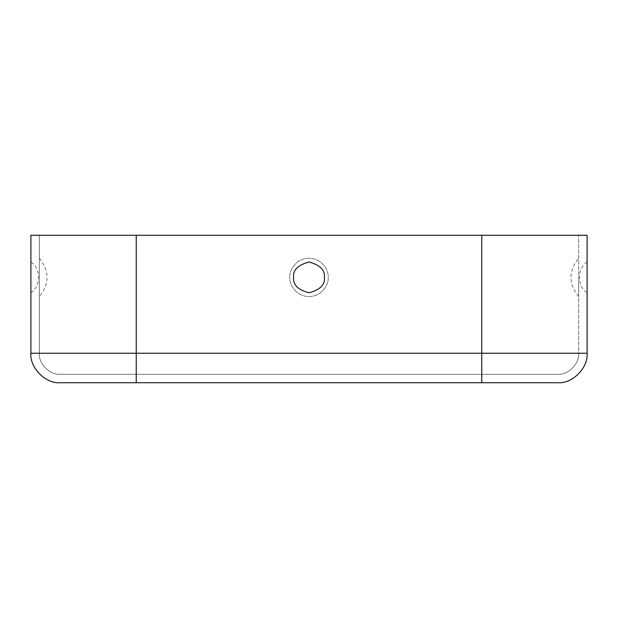 <?xml version="1.0" encoding="UTF-8"?>
<svg xmlns="http://www.w3.org/2000/svg" width="618" height="618" viewBox="0 0 618 618"><rect width="100%" height="100%" fill="white"/><g stroke="black" fill="none" stroke-linecap="round" stroke-linejoin="round"><path stroke-width="0.46" stroke-dasharray="3.09 2.32" d="M587.1 277.397L587.1 292.777L587.1 277.397M578.672 277.397L578.672 296.578L578.672 277.397M289.819 277.397C289.046 271.789 294.801 258.478 309 258.216C323.199 258.478 328.954 271.789 328.181 277.397C328.954 283.005 323.199 296.316 309 296.578C294.801 296.316 289.046 283.005 289.819 277.397C289.046 283.005 294.801 296.316 309 296.578C323.199 296.316 328.954 283.005 328.181 277.397C328.954 271.789 323.199 258.478 309 258.216C294.801 258.478 289.046 271.789 289.819 277.397C289.046 283.005 294.801 296.316 309 296.578C323.199 296.316 328.954 283.005 328.181 277.397C328.954 271.789 323.199 258.478 309 258.216C294.801 258.478 289.046 271.789 289.819 277.397C289.046 271.789 294.801 258.478 309 258.216C323.199 258.478 328.954 271.789 328.181 277.397C328.954 283.005 323.199 296.316 309 296.578C294.801 296.316 289.046 283.005 289.819 277.397M324.38 277.397C325.253 284.666 320.124 289.796 309 292.777C297.876 289.796 292.747 284.666 293.62 277.397C292.747 270.128 297.876 264.998 309 262.017C320.124 264.998 325.253 270.128 324.38 277.397C325.253 270.128 320.124 264.998 309 262.017C297.876 264.998 292.747 270.128 293.62 277.397C292.747 284.666 297.876 289.796 309 292.777C320.124 289.796 325.253 284.666 324.38 277.397M30.9 277.397L30.9 292.777L30.9 277.397M39.328 277.397L39.328 296.578L39.328 277.397M60.394 382.735L557.606 382.735C572.198 384.056 588.421 367.834 587.1 353.241L587.1 235.265L30.9 235.265L30.9 353.241C29.579 367.834 45.802 384.056 60.394 382.735C45.802 384.056 29.579 367.834 30.9 353.241L30.9 235.265L578.672 235.265L39.328 235.265L136.238 235.265L136.238 353.241L39.328 353.241L39.328 235.265L39.328 353.241C38.386 363.67 49.973 375.25 60.394 374.315L557.606 374.315L60.394 374.315C49.973 375.25 38.386 363.67 39.328 353.241L39.328 235.265L481.762 235.265L481.762 353.241L136.238 353.241L136.238 374.315L60.394 374.315C49.973 375.25 38.386 363.67 39.328 353.241L136.238 353.241L136.238 235.265L39.328 235.265L39.328 353.241L481.762 353.241L481.762 374.315L136.238 374.315L136.238 235.265L136.238 353.241L39.328 353.241C38.386 363.67 49.973 375.25 60.394 374.315L136.238 374.315L136.238 353.241L481.762 353.241L481.762 235.265L136.238 235.265L136.238 374.315L481.762 374.315L481.762 353.241L30.9 353.241L136.238 353.241L136.238 382.735L60.394 382.735M481.762 235.265L481.762 353.241L136.238 353.241L136.238 235.265L578.672 235.265L578.672 353.241C579.614 363.67 568.027 375.25 557.606 374.315C568.027 375.25 579.614 363.67 578.672 353.241L481.762 353.241L481.762 382.735L136.238 382.735L136.238 353.241L481.762 353.241L481.762 235.265L481.762 353.241L578.672 353.241C579.614 363.67 568.027 375.25 557.606 374.315L481.762 374.315L481.762 353.241L578.672 353.241L578.672 235.265L481.762 235.265L587.1 235.265L587.1 353.241L481.762 353.241L481.762 374.315L557.606 374.315C568.027 375.25 579.614 363.67 578.672 353.241L481.762 353.241L481.762 235.265M481.762 353.241L587.1 353.241C588.421 367.834 572.198 384.056 557.606 382.735L481.762 382.735L481.762 353.241M587.1 262.017C576.942 268.166 576.942 286.636 587.1 292.777M578.672 296.578C568.421 283.793 568.421 271.008 578.672 258.216M30.9 292.777C41.058 286.636 41.058 268.166 30.9 262.017M39.328 258.216C49.579 271.008 49.579 283.793 39.328 296.578"/><path stroke-width="0.93" d="M324.38 277.397C325.253 270.128 320.124 264.998 309 262.017C297.876 264.998 292.747 270.128 293.62 277.397C292.747 284.666 297.876 289.796 309 292.777C320.124 289.796 325.253 284.666 324.38 277.397C325.253 284.666 320.124 289.796 309 292.777C297.876 289.796 292.747 284.666 293.62 277.397C292.747 270.128 297.876 264.998 309 262.017C320.124 264.998 325.253 270.128 324.38 277.397M136.238 382.735L60.394 382.735C45.802 384.056 29.579 367.834 30.9 353.241L30.9 235.265L587.1 235.265L587.1 353.241C588.421 367.834 572.198 384.056 557.606 382.735L136.238 382.735L136.238 235.265L30.9 235.265L30.9 353.241L136.238 353.241L30.9 353.241C29.579 367.834 45.802 384.056 60.394 382.735L481.762 382.735L481.762 235.265L136.238 235.265L136.238 353.241L481.762 353.241L136.238 353.241L136.238 382.735M587.1 235.265L481.762 235.265L481.762 353.241L587.1 353.241L587.1 235.265M587.1 353.241L481.762 353.241L481.762 382.735L557.606 382.735C572.198 384.056 588.421 367.834 587.1 353.241"/></g></svg>
